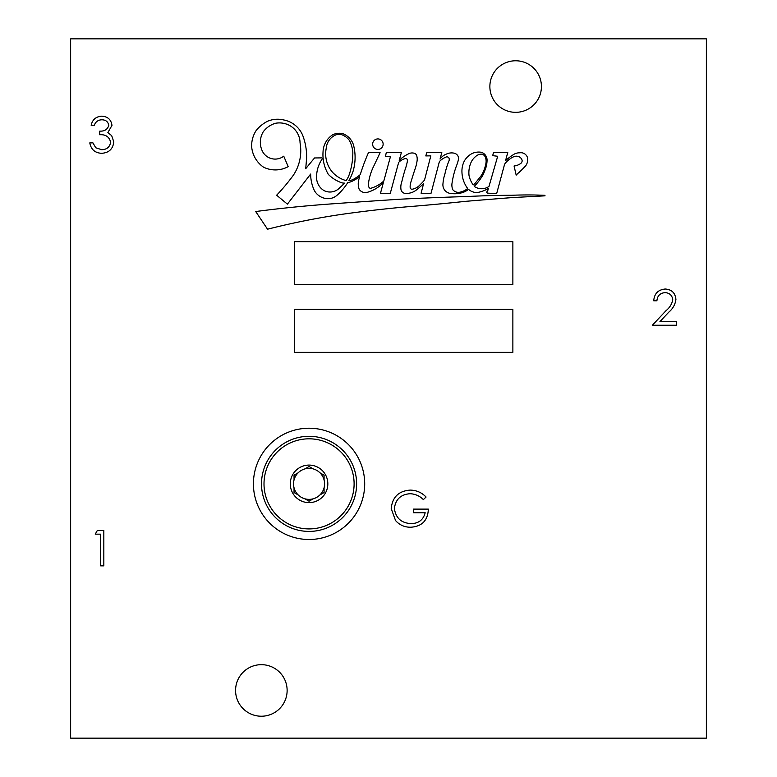 <?xml version="1.0" encoding="UTF-8"?>
<svg xmlns="http://www.w3.org/2000/svg" width="777" height="777" viewBox="0 0 777 777"><rect width="100%" height="100%" fill="white"/><g stroke="black" fill="none" stroke-linecap="round" stroke-linejoin="round"><path stroke-width="1.17" d="M235.577 690.442A25.777 25.777 0 0 0 261.354 716.229A25.777 25.777 0 0 0 287.131 690.442A25.777 25.777 0 0 0 261.354 664.665A25.777 25.777 0 0 0 235.577 690.442M489.869 86.558A25.777 25.777 0 0 0 515.646 112.335A25.777 25.777 0 0 0 541.423 86.558A25.777 25.777 0 0 0 515.646 60.771A25.777 25.777 0 0 0 489.869 86.558M372.639 144.163A5.245 5.245 0 0 0 377.894 149.417A5.245 5.245 0 0 0 383.139 144.163A5.245 5.245 0 0 0 377.894 138.918A5.245 5.245 0 0 0 372.639 144.163M485.946 163.199A10.917 10.917 0 0 0 485.091 156.604A5.099 5.099 0 0 0 481.895 154.157A8.343 8.343 0 0 0 475.738 156.43A16.123 16.123 0 0 0 471.134 162.228A25.466 25.466 0 0 0 469.046 175.66A25.01 25.01 0 0 0 473.212 184.887A12.413 12.413 0 0 0 475.378 183.032A313.578 313.578 0 0 1 480.623 176.486A26.447 26.447 0 0 0 483.313 171.843A37.83 37.83 0 0 0 485.946 163.199M348.805 175.796A67.92 67.92 0 0 0 352.826 151.806A34.411 34.411 0 0 0 349.485 140.54A16.521 16.521 0 0 0 342.346 134.945A9.382 9.382 0 0 0 335.926 134.858A15.608 15.608 0 0 0 326.291 148.018A28.04 28.04 0 0 0 332.964 172.756A29.215 29.215 0 0 0 346.183 180.633A30.779 30.779 0 0 0 348.805 175.796M449.252 159.615A4.06 4.06 0 0 1 449.184 160.373A75.544 75.544 0 0 0 444.842 174.32A34.887 34.887 0 0 0 443.016 183.314A9.12 9.12 0 0 0 445.299 190.919A9.887 9.887 0 0 0 451.864 193.609A26.505 26.505 0 0 0 462.995 192.414A18.91 18.91 0 0 0 468.531 189.355A12.733 12.733 0 0 0 477.059 192.57A33.557 33.557 0 0 0 488.393 188.481L487.529 191.482L486.499 192.045L487.422 193.123L496.649 193.628L504.613 164.151A23.679 23.679 0 0 1 513.82 156.682A6.915 6.915 0 0 1 519.182 156.789A14.365 14.365 0 0 1 521.017 158.197A4.39 4.39 0 0 1 522.163 160.936A3.895 3.895 0 0 1 520.357 163.753A14.51 14.51 0 0 1 514.063 165.996L516.181 175.146A26.136 26.136 0 0 1 519.454 172.105A161.276 161.276 0 0 0 525.718 165.773A10.528 10.528 0 0 0 527.505 157.702A6.838 6.838 0 0 0 519.842 152.807A11.189 11.189 0 0 0 513.616 154.487A59.567 59.567 0 0 0 505.555 160.635L507.779 152.418L493.444 152.515L492.705 155.662L497.698 156.264L488.986 186.422A12.85 12.85 0 0 1 474.242 186.402A60.169 60.169 0 0 0 483.216 174.543A115.355 115.355 0 0 0 484.955 170.26A26.923 26.923 0 0 0 487.062 159.868A8.256 8.256 0 0 0 481.468 152.311A15.657 15.657 0 0 0 471.979 153.584A19.037 19.037 0 0 0 464.287 161.092A22.465 22.465 0 0 0 461.956 172.271A28.836 28.836 0 0 0 467.657 188.5A18.192 18.192 0 0 1 460.295 192.113A7.265 7.265 0 0 1 452.768 189.666A12.345 12.345 0 0 1 452.175 182.381A82.964 82.964 0 0 1 456.118 166.773A48.388 48.388 0 0 0 458.624 158.77A5.653 5.653 0 0 0 454.603 153.283A11.976 11.976 0 0 0 446.639 153.992A13.792 13.792 0 0 0 440.064 159.042L441.802 152.447L426.903 152.321L425.786 155.915L430.827 155.856L424.543 180.002A44.095 44.095 0 0 1 420.192 184.654A13.753 13.753 0 0 1 411.878 189.287A2.02 2.02 0 0 1 410.159 187.335A12.801 12.801 0 0 1 410.479 183.663A21.309 21.309 0 0 1 411.305 180.827A398.892 398.892 0 0 1 414.763 169.862A42.58 42.58 0 0 0 417.026 161.247A12.364 12.364 0 0 0 416.734 155.769A3.817 3.817 0 0 0 414.928 153.477A7.877 7.877 0 0 0 409.149 153.535A37.102 37.102 0 0 0 399.213 160.353L401.369 152.564L386.276 152.564L385.479 156.332L390.472 156.527L383.799 181.051A54.176 54.176 0 0 1 380.079 183.964A34.071 34.071 0 0 1 371.105 188.199A1.777 1.777 0 0 1 369.036 187.412A6.575 6.575 0 0 1 368.453 183.615A54.497 54.497 0 0 1 374.106 165.414L380.099 152.661L368.541 152.486A198.281 198.281 0 0 0 360.275 174.602A31.401 31.401 0 0 1 354.749 178.487A12.121 12.121 0 0 1 348.892 180.672A55.74 55.74 0 0 0 352.807 172.125A48.854 48.854 0 0 0 353.477 144.91A17.667 17.667 0 0 0 343.133 133.799A14.578 14.578 0 0 0 332.546 134.868A21.261 21.261 0 0 0 323.038 151.971A38.607 38.607 0 0 0 328.399 174.466A35.897 35.897 0 0 0 340.239 182.236A9.596 9.596 0 0 0 344.357 183.11A30.779 30.779 0 0 1 340.054 187.403A13.287 13.287 0 0 1 324.048 190.608A15.297 15.297 0 0 1 316.579 177.341A31.828 31.828 0 0 1 322.504 158.537L321.833 157.886L314.568 157.954A702.699 702.699 0 0 0 305.73 168.687L306.614 158.226A59.693 59.693 0 0 0 302.68 135.305A25.68 25.68 0 0 0 283.741 119.959A25.796 25.796 0 0 0 267.599 121.251A34.373 34.373 0 0 0 256.157 130.536A27.865 27.865 0 0 0 251.661 146.775A27.622 27.622 0 0 0 263.49 167.142A26.719 26.719 0 0 0 288.199 166.628L283.741 156.196A14.258 14.258 0 0 1 262.713 151.836A20.445 20.445 0 0 1 263.141 131.973A23.281 23.281 0 0 1 275.485 123.281A21.484 21.484 0 0 1 288.898 125.107A20.047 20.047 0 0 1 300.058 142.919A44.231 44.231 0 0 1 293.347 175.243A201.136 201.136 0 0 1 276.641 195.221L287.403 204.128L310.654 174.058A39.054 39.054 0 0 0 314.355 190.54A15.783 15.783 0 0 0 324.359 198.203A13.627 13.627 0 0 0 337.004 195.28A55.74 55.74 0 0 0 347.707 182.682A21.873 21.873 0 0 0 354.866 179.798A38.316 38.316 0 0 0 359.615 176.787A198.281 198.281 0 0 0 358.721 179.924A16.23 16.23 0 0 0 359.217 189.384A7.469 7.469 0 0 0 367.356 192.307A34.285 34.285 0 0 0 383.401 182.488L380.487 193.201L390.209 193.599L398.669 162.383A14.394 14.394 0 0 1 404.749 158.741A1.875 1.875 0 0 1 407.488 160.625A54.73 54.73 0 0 1 404.914 170.163A239.685 239.685 0 0 0 401.787 181.818A15.725 15.725 0 0 0 401.029 189.811A4.711 4.711 0 0 0 405.516 193.405A16.132 16.132 0 0 0 416.258 190.074A65.472 65.472 0 0 0 423.659 183.401L421.095 193.24L431.002 193.386L439.384 161.616A17.113 17.113 0 0 1 445.716 157.216A2.35 2.35 0 0 1 448.844 157.838A4.06 4.06 0 0 1 449.252 159.615M253.419 483.857A55.643 55.643 0 0 0 309.061 539.5A55.643 55.643 0 0 0 364.695 483.857A55.643 55.643 0 0 0 309.061 428.224A55.643 55.643 0 0 0 253.419 483.857M108.809 125.34C108.032 121.639 105.662 119.794 101.709 119.794C98.077 119.959 95.61 121.766 94.318 125.233L91.152 125.233C92.473 119.609 95.979 116.589 101.67 116.171C107.663 116.482 111.101 119.541 111.985 125.35L107.857 132.614L111.684 135.635L113.792 141.909C112.927 149.087 108.858 152.884 101.573 153.302C94.959 152.943 91.035 149.466 89.792 142.89L92.968 142.89L95.726 147.776L101.632 149.679C106.789 149.621 109.78 147.135 110.625 142.21C109.314 136.849 105.691 134.353 99.757 134.742L99.757 131.119C104.497 131.4 107.517 129.477 108.809 125.34M100.66 534.158L95.231 534.158L97.3 530.536L103.827 530.536L103.827 565.86L100.66 565.86L100.66 534.158M294.59 309.421L294.59 352.35L512.869 352.35L512.869 309.421L294.59 309.421M294.59 241.647L294.59 284.567L512.869 284.567L512.869 241.647L294.59 241.647M333.586 203.749A1306.613 1306.613 0 0 0 255.711 211.529L267.541 229.205A741.608 741.608 0 0 1 342.57 214.229A1285.954 1285.954 0 0 1 406.06 206.886A2311.944 2311.944 0 0 0 465.821 201.321A8399.972 8399.972 0 0 1 512.869 197.533A7142.233 7142.233 0 0 0 545.066 195.823A1.972 1.972 0 0 1 544.823 195.328A377.389 377.389 0 0 0 511.703 195.28A949.853 949.853 0 0 0 467.152 196.523A3319.033 3319.033 0 0 0 400.359 199.194A7822.574 7822.574 0 0 0 333.586 203.749M70.639 38.85L70.639 738.15L706.361 738.15L706.361 38.85L70.639 38.85M672.746 299.796C672.192 295.328 669.638 292.939 665.083 292.638C660.11 293.046 657.381 295.755 656.895 300.786L653.729 300.786C654.312 293.619 658.148 289.695 665.248 289.015C671.765 289.5 675.32 292.997 675.912 299.514C675.203 304.555 672.824 308.78 668.764 312.189L659.935 321.62L676.369 321.62L676.369 325.242L652.369 325.242L666.064 310.625C669.667 307.731 671.891 304.118 672.746 299.796M391.219 508.644C392.317 497.125 398.65 490.947 410.217 490.093C416.443 490.219 421.726 492.531 426.078 497.027L423.368 499.601C419.687 495.93 415.268 493.968 410.11 493.716C400.767 494.405 395.532 499.339 394.386 508.508C395.726 518.065 401.311 523.096 411.13 523.601C418.638 523.484 423.329 519.862 425.174 512.733L413.403 512.733L413.403 509.11L428.35 509.11C427.865 520.405 422.028 526.447 410.848 527.224C404.71 527.33 399.601 525.097 395.551 520.541L391.219 508.644M294.046 487.771L294.046 492.531L298.164 494.91A15.521 15.521 0 0 0 304.934 498.815L309.061 501.204L313.18 498.815A15.521 15.521 0 0 0 319.949 494.91L324.077 492.531L324.077 487.771A15.521 15.521 0 0 0 298.164 472.804A15.521 15.521 0 0 0 298.164 494.91M327.826 483.857A18.774 18.774 0 0 1 309.061 502.632A18.774 18.774 0 0 1 290.287 483.857A18.774 18.774 0 0 1 309.061 465.083A18.774 18.774 0 0 1 327.826 483.857M324.077 492.531L319.949 494.91A15.521 15.521 0 0 0 324.077 487.771M309.061 501.204L304.934 498.815A15.521 15.521 0 0 0 313.18 498.815M354.108 483.857A45.056 45.056 0 0 0 309.061 438.811A45.056 45.056 0 0 0 264.005 483.857A45.056 45.056 0 0 0 309.061 528.914A45.056 45.056 0 0 0 354.108 483.857M261.509 483.857A47.552 47.552 0 0 1 309.061 436.305A47.552 47.552 0 0 1 356.614 483.857A47.552 47.552 0 0 1 309.061 531.41A47.552 47.552 0 0 1 261.509 483.857M324.077 479.953L324.077 475.184L319.949 472.804M309.061 466.521L313.18 468.9L309.061 466.521L304.934 468.9M294.046 475.184L298.164 472.804L294.046 475.184L294.046 479.953"/></g></svg>
